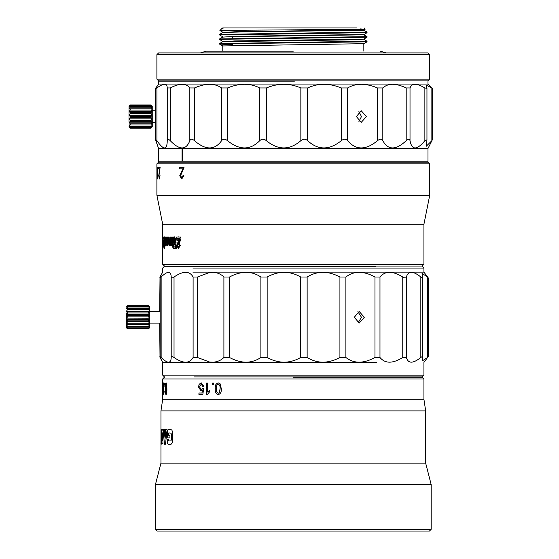 <?xml version="1.0" encoding="UTF-8"?>
<svg xmlns="http://www.w3.org/2000/svg" width="559" height="559" viewBox="0 0 559 559"><rect width="100%" height="100%" fill="white"/><g stroke="black" fill="none" stroke-linecap="round" stroke-linejoin="round"><path stroke-width="0.84" d="M156.89 79.119L158.63 80.866L427.984 80.866L429.731 79.119L156.89 79.119L156.89 54.656L429.731 54.656L429.731 79.119M156.932 140.693C163.64 150.343 167.078 150.343 167.253 140.693L167.253 87.959C167.141 83.053 163.696 83.053 156.932 87.959L156.932 140.693L155.542 139.38L155.542 88.615L158.63 84.06L158.63 81.153L294.404 81.153M156.89 54.656L158.63 52.909L427.984 52.909L429.731 54.656M427.984 81.153L427.984 84.06L158.637 84.06M431.855 87.959L432.631 88.699L432.631 139.205L431.855 140.693L431.855 87.959L426.147 85.122L426.957 88.378L426.957 139.841L426.147 146.36L431.855 140.693M167.253 140.693C167.33 138.758 168.329 138.758 170.25 140.693C179.586 150.343 186.112 150.343 189.822 140.693C190.633 138.758 192.191 138.758 194.497 140.693C205.642 150.343 214.67 150.343 221.588 140.693C223.062 138.758 225.039 138.758 227.527 140.693C239.483 150.343 250.215 150.343 259.725 140.693C261.731 138.758 263.953 138.758 266.398 140.693C278.109 150.343 289.59 150.343 300.847 140.693C303.202 138.758 305.473 138.758 307.667 140.693C318.085 150.343 329.3 150.343 341.297 140.693C343.792 138.758 345.909 138.758 347.656 140.693C355.859 150.343 365.803 150.343 377.486 140.693C379.903 138.758 381.678 138.758 382.817 140.693C388.079 150.343 395.87 150.343 406.197 140.693C408.322 138.758 409.593 138.758 410.02 140.693C411.871 150.343 416.818 150.343 424.868 140.693L424.868 87.959L426.957 88.378M424.868 87.959C416.783 83.053 411.836 83.053 410.02 87.959L410.02 140.693M406.197 140.693L406.197 87.959L410.02 87.959M406.197 87.959C395.849 83.053 388.051 83.053 382.817 87.959L382.817 140.693M377.486 140.693L377.486 87.959L382.817 87.959M377.486 87.959C365.796 83.053 355.852 83.053 347.656 87.959L347.656 140.693M341.297 140.693L341.297 87.959L347.656 87.959M341.297 87.959C329.307 83.053 318.099 83.053 307.667 87.959L307.667 140.693M300.847 140.693L300.847 87.959L307.667 87.959M300.847 87.959C289.618 83.053 278.137 83.053 266.398 87.959L266.398 140.693M259.725 140.693L259.725 87.959L266.398 87.959M259.725 87.959C250.257 83.053 239.525 83.053 227.527 87.959L227.527 140.693M221.588 140.693L221.588 87.959L227.527 87.959M221.588 87.959C214.726 83.053 205.691 83.053 194.497 87.959L194.497 140.693M189.822 140.693L189.822 87.959L194.497 87.959M189.822 87.959C186.168 83.053 179.649 83.053 170.25 87.959L170.25 140.693M167.253 87.959L170.25 87.959M155.542 88.615L156.932 87.959M158.435 84.255L155.737 88.175M155.374 110.759L155.374 88.622L155.737 87.959M293.307 51.169L206.229 51.169L293.307 51.169M155.374 122.372L155.374 139.359L158.435 148.093L155.542 139.38M356.376 116.565L361.247 110.759L366.411 116.565L361.247 122.372L356.376 116.565M432.631 139.205L427.984 148.491L158.637 148.491M424.868 140.693L426.957 139.841M358.899 111.465L361.463 116.565L358.892 121.666M222.775 51.169L222.775 45.957L363.825 43.679L363.839 51.169M427.984 148.491L427.984 161.844L158.63 161.844L158.435 148.1M182.688 149.071L182.031 149.071L182.031 160.685L182.688 160.685L182.688 149.071M151.789 127.466L152.258 126.53L152.244 106.126L152.23 106.601L151.091 105.099L152.265 106.916L151.112 106.406L151.112 107.188L152.279 108.865L151.119 108.935L151.126 110.088L152.286 111.744L151.133 112.394L151.133 113.777L152.293 115.203L151.133 116.349L151.133 117.802L152.293 118.829L151.133 120.332L151.126 121.673L152.286 122.183L151.126 123.86L151.119 124.93L152.272 124.86L151.105 127.179L152.258 126.53L151.091 128.151L152.258 126.53M232.747 44.552L219.596 44.126L225.207 43.819L367.032 41.82L367.025 41.226L219.596 43.518L219.582 44.112L222.789 45.971M222.789 41.387L219.582 39.528L225.207 39.235L367.032 37.236L367.025 36.642L219.582 38.948L222.789 37.09L228.142 36.81L363.839 34.812L367.018 36.642M219.582 34.365L219.582 34.944L367.032 32.646L367.032 32.066L219.582 34.365L223.118 32.443L241.74 31.968L363.839 30.228L367.018 32.059M363.839 34.812L367.032 32.646M222.796 27.95L223.9 27.95L222.175 28.271L219.897 30.535L222.789 32.212M236.108 30.85C218.513 30.682 216.738 30.549 224.627 30.368L348.837 29.403L364.328 29.159L360.373 28.914M222.775 32.52L234.689 31.765L363.825 29.92L365.265 29.089L364.133 27.95M363.825 34.504L234.689 36.356L222.775 37.104M367.018 37.25L363.825 39.095L234.689 40.94L222.775 41.687M219.596 43.518L222.789 41.673L343.142 39.968L358.459 39.682L363.839 39.081M182.835 149.071L182.178 149.071L182.178 160.685L182.835 160.685M129.038 126.53L130.191 128.151L129.024 127.005L129.395 127.382L129.038 126.53L130.205 127.179L129.052 124.86L130.219 124.93L130.226 123.86L129.066 122.183L130.233 121.673L130.233 120.332L129.066 118.829L130.233 117.802L130.233 116.349L129.066 115.203L130.233 113.777L130.233 112.394L129.066 111.744L130.226 110.088L130.226 108.935L129.052 108.865L130.212 107.188L130.212 106.406L129.045 106.916L130.191 105.099L129.024 106.126L128.982 121.387L129.024 106.126L130.184 104.98L151.084 104.98L152.244 106.119M223.9 27.95L356.942 27.95M219.582 39.528L219.582 38.948M382.384 161.844L384.215 162.138M129.024 106.119L129.478 105.658L129.01 106.601M232.258 36.719L232.369 38.508M232.691 43.672L232.81 45.559M429.731 163.878L427.984 162.138L158.63 162.138L156.89 163.878L429.731 163.878L429.731 195.224L156.89 195.224L156.89 163.878M179.649 168.846L182.884 168.846L179.732 175.764L181.745 178.971L183.932 175.694L183.045 175.547L181.766 177.629L180.564 175.75L184.023 167.358L179.649 167.358L179.649 168.846L179.649 167.358M158.686 168.846L159.72 168.846L158.707 175.764L159.336 178.971L160.084 175.694L159.343 177.629L158.959 175.75L160.119 167.358L158.686 167.358L158.686 168.846L158.686 167.358M158.316 167.358L158.113 168.846L158.316 167.358M157.317 173.73L157.449 178.971L157.778 176.043L157.442 167.211L157.386 172.941M429.731 195.224L423.925 224.25L162.69 224.25L156.89 195.224M181.815 178.964L179.872 175.764L182.884 168.846M183.191 175.547L181.766 177.629M159.504 178.971L158.882 175.764L159.72 168.846M159.944 175.547L159.343 177.629M158.113 167.358L158.49 167.358M158.113 168.846L158.49 168.846M158.281 168.846L158.281 167.358M157.407 174.387L157.484 173.73M157.379 168.657L157.533 167.309M157.54 178.866L157.393 177.559M423.925 224.25L423.925 264.302L162.69 264.302L162.69 224.25M163.018 245.729L162.795 237.023L163.018 245.729M166.806 245.653L167.427 244.185L167.427 245.506L167.833 245.506L167.833 237.023L167.427 237.023L166.91 244.318L166.554 237.023L165.764 244.318L165.164 237.023L165.164 242.816L165.688 245.653L166.261 244.08L166.973 245.653L166.261 244.08M170.795 245.653L171.655 244.185L171.655 245.506L172.207 245.506L172.207 237.023L171.655 237.023L171.655 241.341L170.942 244.318L170.453 242.431L170.453 237.023L169.957 237.023L169.957 241.858L169.314 244.318L168.874 237.023L168.427 237.023L168.427 242.816L169.202 245.653L170.034 244.08L170.956 245.653L170.034 244.08M174.422 243.424L173.479 240.915L174.429 238.211L175.323 240.293L175.973 240.146L174.429 236.869L173.241 238.281L172.892 241.006L174.254 244.758L175.121 243.99L174.869 246.994L173.122 246.994L173.122 248.482L175.386 248.482L175.903 242.529L175.26 242.382L174.422 243.424L175.26 242.382M176.7 238.511L179.369 238.511L176.77 245.429L178.426 248.629L180.243 245.359L179.502 245.205L178.44 247.295L177.448 245.415L180.312 237.023L176.7 237.023L176.7 238.511L179.369 238.511M157.442 177.629L157.442 174.359L157.442 177.629L157.764 176.875M157.75 174.855L157.442 174.359M157.449 173.017L157.442 168.552L157.449 173.017L157.813 171.913M157.813 169.754L157.442 168.552M162.697 237.023L162.697 238.511M162.697 244.017L162.697 245.506M162.725 237.023L163.109 237.023L162.795 238.952M163.032 243.025L163.081 244.36M163.095 245.429L162.865 248.629L162.725 245.359M162.767 245.205L162.865 247.295M162.816 241.362L162.725 238.057M163.319 237.023L163.473 238.511L163.473 237.023M163.885 237.994L164.255 236.869C164.723 237.547 164.933 239.504 164.884 242.746C164.933 245.988 164.723 247.951 164.255 248.629C163.85 247.979 163.675 246.023 163.738 242.746L163.885 237.994M173.122 248.329L172.291 245.506M171.585 243.025L171.117 239.846L171.655 239.846L171.117 239.846M172.368 239.846L172.948 239.846L172.368 239.846M172.997 239.846L172.997 237.023L173.583 237.456M174.191 241.334L174.345 239.846L173.583 239.846L174.191 239.846L173.744 242.264M173.583 244.332L173.583 246.994M175.407 240.293L175.666 242.438M175.903 244.353L176.434 248.629L175.889 248.629L175.68 246.91M175.17 242.676L174.639 238.26M178.048 242.529L178.51 242.69L179.558 240.503M178.454 238.211L177.434 240.293L176.756 240.146L176.993 238.511M177.895 237.023L178.985 237.023M180.152 239.056L180.298 240.517L179.222 243.375L180.005 245.681M176.854 238.511L176.854 237.023L180.466 237.023L177.601 245.415L178.594 247.295L179.656 245.205L180.389 245.359L178.195 248.608M178.594 247.295L179.271 245.632L178.09 243.277M151.091 105.099L130.191 105.099M423.925 264.302L422.185 266.049L164.437 266.049L162.69 264.302M162.962 244.737L162.83 248.629M162.962 248.629L162.962 246.072M163.193 244.36L162.858 246.072M167.427 244.185L167.833 245.506M167.427 244.968L166.973 245.653M166.428 244.08L165.688 245.653M165.855 245.653L165.164 242.816M165.338 242.816L165.164 237.023M165.632 237.023L165.764 244.318M165.932 244.318L166.205 241.858M166.372 241.858L166.205 237.023M166.729 237.023L166.91 244.318M167.078 244.318L167.595 241.341L167.427 237.023M168 237.023L168 245.506M171.655 244.185L170.956 245.653M170.195 244.08L169.202 245.653M169.37 245.653L168.427 242.816M168.594 242.816L168.427 237.023M169.035 237.023L169.314 244.318M169.482 244.318L169.957 241.858M170.118 241.858L169.957 237.023M170.614 237.023L170.942 244.318M171.11 244.318L171.816 241.341L171.655 237.023M171.816 237.023L172.207 237.023M172.368 237.023L172.207 245.506M171.655 245.506L172.368 245.506M171.816 245.506L171.816 244.185M173.122 248.482L173.283 246.994L175.03 246.994L175.281 243.99L174.415 244.758L173.052 241.006L173.402 238.281L174.59 236.869L176.127 240.146L175.484 240.293L174.583 238.211L173.639 240.915L174.583 243.424M175.421 242.382L176.064 242.529L175.386 248.482M173.283 248.482L175.547 248.482M179.404 238.511L178.258 240.663M176.77 245.429L178.426 248.629M176.923 245.429L178.412 240.663M163.284 238.511L163.109 237.023M163.284 237.023L162.9 237.023L163.284 237.023M163.27 245.429L162.886 240.663M163.053 240.663L163.032 240.279M163.647 238.511L163.647 237.023M164.255 236.869L164.43 236.869C164.891 237.547 165.101 239.504 165.052 242.746L164.884 242.746M165.052 242.746C165.101 245.988 164.891 247.951 164.43 248.629L164.255 248.629M173.744 246.994L173.744 244.528M174.345 241.334L173.744 241.334M173.744 237.023L172.997 237.023M175.009 237.023L174.653 237.023M176.434 248.629L175.889 248.629M176.595 248.629L175.966 243.612M175.826 242.473L175.561 240.279M178.573 247.295L177.503 245.506M180.152 245.681L179.222 243.375M179.376 243.375L180.298 240.517M179.139 237.023L178.426 236.869M180.452 240.517L180.236 238.77M178.607 238.211L177.434 240.293M151.098 105.413L130.198 105.413M164.199 246.498L164.43 238.211L164.101 242.753M172.368 243.389L173.157 245.52L172.368 242.83M171.941 241.334L173.157 241.334M163.934 242.753L164.025 246.498M171.781 241.334L172.997 241.334M151.112 106.406L130.212 106.406M375.704 266.308L164.437 266.308L162.69 268.047L162.571 272.275M151.112 107.188L130.212 107.188M422.185 266.308L423.925 268.047L192.876 268.047M152.279 108.865L129.052 108.865M423.925 268.047L423.925 272.114L192.876 272.114M151.119 108.935L130.226 108.935M260.878 357.494L260.878 277.005C251.606 270.773 241.146 270.773 229.497 277.005L229.497 357.494C241.104 363.727 251.564 363.727 260.878 357.494L267.16 357.494C278.536 363.727 289.723 363.727 300.728 357.494L307.143 357.494C317.274 363.727 328.203 363.727 339.921 357.494L345.895 357.494C353.889 363.727 363.581 363.727 374.963 357.494L379.98 357.494C385.116 363.727 392.711 363.727 402.759 357.494L406.358 357.494C408.189 363.727 413.017 363.727 420.829 357.494C422.373 356.272 422.995 356.272 422.695 357.494L422.052 361.058L427.565 357.494L427.565 277.005C428.508 278.207 428.501 278.207 427.537 277.005M423.925 272.114L428.278 277.921L428.278 356.579L423.925 362.386L423.925 375.152L162.697 375.152L162.69 363.546L162.69 375.152L164.437 376.899M427.565 277.005L422.052 273.442L422.695 277.005C422.988 278.207 422.366 278.207 420.829 277.005C413.038 270.773 408.217 270.773 406.358 277.005L406.358 357.494M422.695 357.494L422.695 277.005M402.759 357.494L402.759 277.005C404.751 278.207 405.953 278.207 406.358 277.005M402.759 277.005C392.746 270.773 385.151 270.773 379.98 277.005L379.98 357.494M374.963 357.494L374.963 277.005L379.98 277.005M374.963 277.005C363.623 270.773 353.931 270.773 345.895 277.005L345.895 357.494M339.921 357.494L339.921 277.005L345.895 277.005M339.921 277.005C328.245 270.773 317.323 270.773 307.143 277.005L307.143 357.494M300.728 357.494L300.728 277.005L307.143 277.005M300.728 277.005C289.772 270.773 278.578 270.773 267.16 277.005L267.16 357.494M260.878 277.005L267.16 277.005M159.678 323.081L160.014 357.494C163.354 363.727 163.403 363.727 160.16 357.494C159.539 356.272 159.867 356.272 161.146 357.494C167.63 363.727 170.984 363.727 171.208 357.494C171.285 356.272 172.221 356.272 174.031 357.494L174.918 358.102C183.555 363.734 189.62 363.532 193.107 357.494L197.509 357.494L209.639 362.05L213.377 362.19C217.577 361.841 221.084 360.276 223.907 357.494L223.907 277.005L229.497 277.005M223.907 277.005C221.105 274.224 217.598 272.659 213.377 272.303L209.639 272.443L197.509 277.005L197.509 357.494M193.107 357.494L193.107 277.005L197.509 277.005M193.107 277.005C189.641 270.975 183.576 270.773 174.918 276.398L174.031 277.005L174.031 357.494M171.208 357.494L171.208 277.005C171.292 278.207 172.228 278.207 174.031 277.005M171.208 277.005C170.991 270.773 167.637 270.773 161.146 277.005L161.146 357.494M161.146 277.005C159.874 278.207 159.546 278.207 160.16 277.005L160.16 357.494C163.403 363.727 163.354 363.727 160.014 357.494L160.014 357.194M159.678 311.475L160.014 277.005C163.347 270.773 163.396 270.773 160.16 277.005C163.396 270.773 163.347 270.773 160.014 277.005L160.014 277.306M151.126 110.088L130.226 110.088M354.308 317.274L359.178 311.475L364.335 317.274L359.178 323.081L354.308 317.274M162.571 362.225L162.69 375.152M152.286 111.744L129.066 111.744M376.822 362.386L162.69 362.386M229.497 357.494L223.907 357.494M427.565 357.494C428.522 356.272 428.508 356.272 427.537 357.494M357.865 311.684L361.477 317.274L358.123 322.781M149.658 319.049L149.658 317.246M151.133 112.394L130.233 112.394M149.623 327.392L149.63 306.877M151.133 113.777L130.233 113.777M423.925 375.152L422.185 376.899L194.218 376.899M149.63 306.828L148.47 305.668L149.644 307.164L148.491 306.43L149.658 308.666L148.505 308.505L148.512 309.518L149.672 311.209L148.519 311.636L148.519 312.942L149.679 314.486L148.526 315.444L148.526 316.89L149.63 318.19L148.519 319.475L148.519 320.88L149.672 321.614L148.519 323.242L148.512 324.437L149.665 324.604L148.505 326.288L148.498 327.134L149.651 326.708L148.484 328.636L149.637 327.679L148.47 328.888L127.571 328.888L126.411 327.728M149.63 327.728L148.47 328.888M152.293 115.203L129.066 115.203M148.519 319.475L127.627 319.475L126.46 318.099L149.63 318.19M151.133 116.349L130.233 116.349M126.369 320.069L126.418 327.679L126.46 318.099L127.627 316.89L148.526 316.89M149.672 321.614L126.453 321.614L127.62 320.88L127.627 319.475M148.519 320.88L127.62 320.88M151.133 117.802L130.233 117.802M126.46 318.099L126.369 312.942M127.627 316.89L127.627 315.444L126.46 314.486L149.679 314.486M127.627 315.444L148.526 315.444M126.46 314.486L127.62 312.942L127.62 311.636L126.453 311.209L127.613 309.518L127.606 308.505L126.439 308.666L127.599 307.031L127.592 306.43L126.411 306.877M126.404 327.392L127.592 328.252L126.432 326.708L127.599 327.134L127.606 326.288L126.446 324.604L127.613 324.437L127.62 323.242L126.453 321.614M152.293 118.829L129.066 118.829M127.571 328.888L126.418 327.679M126.425 307.164L127.578 305.668L126.411 306.828M148.519 323.242L127.62 323.242M151.133 120.332L130.233 120.332M130.191 128.151L151.091 128.151M127.62 312.942L148.519 312.942M148.512 324.437L127.613 324.437M151.126 121.673L130.233 121.673M130.198 127.962L151.091 127.962M127.62 311.636L148.519 311.636M149.665 324.604L126.446 324.604M152.286 122.183L129.066 122.183M293.307 377.213L422.185 377.213L293.307 377.213M126.453 311.209L149.672 311.209M148.505 326.288L127.606 326.288M151.126 123.86L130.226 123.86M130.205 127.179L151.105 127.179M293.307 378.953L162.69 378.953L162.69 399.273L160.95 410.886L160.95 463.131L155.437 484.611L155.437 529.31L157.177 531.05L429.438 531.05L431.178 529.31L431.178 484.611L425.665 463.131L425.665 410.886L423.925 399.273L423.925 378.953L293.307 378.953M127.613 309.518L148.512 309.518M148.498 327.134L127.599 327.134M151.119 124.93L130.219 124.93M130.212 126.509L151.112 126.509M423.925 399.273L162.69 399.273M220.337 383.991L218.199 382.873C215.893 383.544 214.887 385.5 215.187 388.743C214.887 391.985 215.893 393.948 218.199 394.633C220.526 393.976 221.553 392.02 221.273 388.743L220.337 383.991M213.405 383.02L212.231 383.02L212.231 384.508L213.405 384.508L213.405 383.02M209.695 391.726L209.695 390.357L207.655 392.069L207.655 383.02L206.537 383.02L206.537 394.633L207.249 394.633L209.695 391.726M201.184 389.42L199.549 386.912L201.191 384.208L202.707 386.297L203.79 386.143L201.198 382.873L199.13 384.278L198.515 387.003L200.891 390.762L202.365 389.986L201.946 392.991L198.927 392.991L198.927 394.479L202.819 394.479L203.679 388.526L202.603 388.379L201.184 389.42L202.721 388.379M166.617 383.991L166.009 382.873C165.401 383.544 165.143 385.5 165.226 388.743C165.143 391.985 165.401 393.948 166.009 394.633C166.666 393.976 166.966 392.02 166.896 388.743L166.617 383.991M164.807 383.02L164.549 384.508L164.807 383.02M163.675 388.687L163.689 384.208L164.192 386.143L163.696 382.873L163.277 386.514L163.703 394.633L164.171 391.656L163.703 393.291L163.494 391.628L163.85 388.687M127.606 308.505L148.505 308.505M425.665 410.886L160.95 410.886M218.296 394.633C215.998 393.948 214.991 391.985 215.292 388.743L215.187 388.743M215.292 388.743C214.991 385.5 215.998 383.544 218.296 382.873M212.231 384.508L212.343 383.02L213.51 383.02M206.537 394.633L206.648 383.02L207.766 383.02M209.807 390.357L207.655 392.069M199.053 394.479L198.927 392.991M202.065 392.991L202.365 389.986M200.961 390.755L198.515 387.003M198.641 387.003L199.13 384.278M199.256 384.278L201.317 382.873M202.833 386.297L201.191 384.208M166.177 394.633C165.576 393.948 165.31 391.985 165.401 388.743L165.226 388.743M165.401 388.743C165.31 385.5 165.569 383.544 166.177 382.873M164.982 384.508L164.982 383.02M164.129 391.503L163.703 393.291M163.794 394.57L163.521 392.579M163.542 390.468L163.501 389.378M163.675 389.378L163.48 387.939M163.48 385.025L163.78 382.922M164.15 386.297L163.689 384.208M148.491 328.252L127.592 328.252M164.297 433.183L164.206 433.77M425.665 463.131L160.95 463.131M165.513 444.251L167.085 429.696L166.016 429.696L165.101 438.738L163.983 429.696L163.235 429.696L164.423 444.251L165.513 444.251M164.982 436.041L165.611 429.675L164.332 429.675L164.982 436.041M167.581 443.518L168.545 444.3L171.04 444.3L172.486 442.623L172.626 432.03L171.837 430.018L170.963 429.626L168.182 429.626L167.504 430.367L167.204 437.879L169.922 437.879L169.922 435.286L168.273 435.286L168.783 432.918L171.075 433.169L171.438 435.251L171.327 439.919L170.858 440.883L168.748 440.988L168.273 439.423L167.211 439.423L167.581 443.518M162.914 443.664L163.102 431.087L162.557 429.612L161.6 429.612L161.376 443.601L161.6 444.125L162.914 443.664M219.582 392.495L218.213 393.291L219.582 392.495L220.134 388.75C220.428 386.423 219.813 384.913 218.296 384.208L218.199 384.208C219.715 384.913 220.33 386.423 220.036 388.75L220.134 388.75M166.54 392.495L166.016 393.291L166.54 392.495L166.694 388.75L166.009 384.208L166.694 388.75M127.599 307.031L148.498 307.031M148.484 328.636L127.585 328.636M431.178 484.611L155.437 484.611M218.213 393.291C216.696 392.593 216.088 391.083 216.382 388.75C216.088 386.43 216.696 384.913 218.199 384.208M220.036 388.75L219.477 392.495M166.016 393.291L165.527 388.75L166.009 384.208M166.526 388.75L166.365 392.495M127.592 306.43L148.491 306.43M431.178 529.31L155.437 529.31M127.578 305.78L148.477 305.78M127.578 305.668L148.47 305.668M161.635 440.723L162.501 440.73L162.676 439.584L162.313 432.876L161.551 433.211L161.635 440.723M155.737 140.253L155.737 140.693M420.829 357.494L420.829 277.005M161.488 440.834L161.488 429.585M160.922 444.014L161.174 429.55M427.984 84.06L432.631 88.699M200.429 52.909L206.229 51.169M380.386 51.169L386.192 52.909M155.542 110.759L152.286 110.759M367.018 41.834L363.825 43.679M219.596 34.951L222.789 36.796M363.825 39.382L367.018 41.226M222.734 27.95L222.175 28.271M152.286 122.372L155.542 122.372M149.672 311.475L159.846 311.475M159.846 323.081L149.672 323.081M162.69 378.953L164.437 377.213M422.185 377.213L423.925 378.953"/></g></svg>
